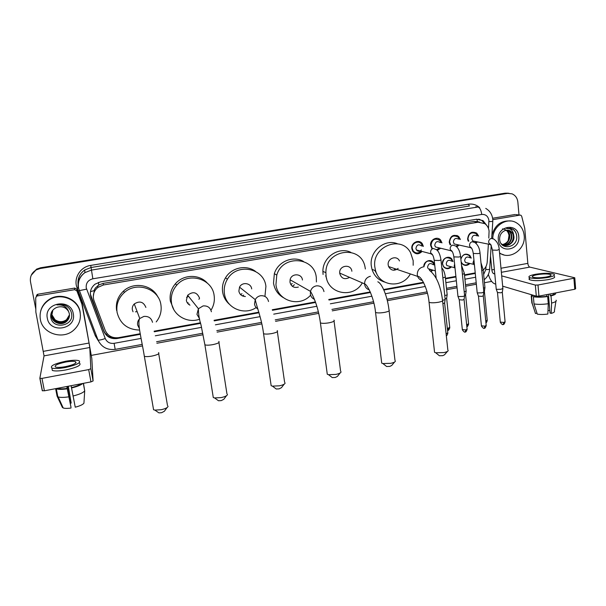 <?xml version="1.0" encoding="UTF-8"?>
<svg xmlns="http://www.w3.org/2000/svg" width="606" height="606" viewBox="0 0 606 606"><rect width="100%" height="100%" fill="white"/><g stroke="black" fill="none" stroke-linecap="round" stroke-linejoin="round"><path stroke-width="0.91" d="M433.017 270.17L430.987 271.617M451.485 266.875C448.69 269.329 446.046 269.291 443.554 266.761L442.441 263.936C441.63 258.656 448.645 254.944 451.781 258.959L453.015 261.557M451.356 258.853L451.281 258.459M469.779 263.61C467.203 265.936 464.681 266.011 462.211 263.83L461.174 262.11M422.064 251.437C418.769 254.634 415.663 254.565 412.762 251.24L411.853 248.634C410.906 242.695 419.049 238.832 422.268 243.673L423.382 246.4M421.731 243.544L421.67 242.991M440.691 248.248L437.237 250.452M431.889 248.528L430.631 245.407C429.768 239.809 437.138 235.825 440.577 240.021L441.994 242.9M459.151 245.066L456.742 246.93M450.046 244.733L449.22 242.218C450.205 235.832 453.371 233.924 458.712 236.507L460.416 239.491M477.43 241.9L475.877 243.309M468.173 241.097L467.612 239.059C468.461 232.946 471.491 230.954 476.695 233.098L478.649 236.151M431.972 261.686L431.919 261.133M488.784 238.075L489.087 231.174C488.716 227.954 487.307 225.455 484.853 223.675L478.217 222.205L103.444 284.979L97.945 287.35C93.68 290.978 92.37 295.402 93.998 300.629L105.202 330.346C107.815 335.913 112.292 338.345 118.617 337.648L140.259 333.717M95.551 287.85L99.005 284.865L95.551 287.85L94.43 289.57L93.271 296.713M376.849 273.927L374.856 270.435M326.657 278.73L325.68 275.7M477.164 221.607L473.574 221.485L103.149 283.381L99.005 284.865M483.293 269.95C485.641 267.822 486.951 265.148 487.224 261.928L488.391 244.142M154.113 331.202L200.518 322.778M214.062 320.316L258.891 312.181M272.253 309.749L315.446 301.909M328.763 299.493L370.266 291.956M383.643 289.524L423.442 282.305M445.433 278.313L455.886 276.412M464.491 274.851L475.225 272.905M423.821 266.852C423.321 261.421 430.737 258.217 433.585 262.61L434.585 265.095M460.871 259.156C462.673 254.164 465.65 252.922 469.801 255.414L471.263 258.088M456.833 236.128L456.909 235.408M457.795 236.317L457.825 235.84M416.784 242.188L416.761 241.559M420.7 243.271L420.678 242.218M438.842 239.643L438.88 238.764M439.827 239.855L439.82 239.332M449.925 258.08L449.91 257.611M31.277 275.207L36.405 269.511L40.413 268.132L506.366 193.276L508.995 193.261L506.366 193.276L40.413 268.132L36.405 269.511L31.277 275.207M31.444 274.821L36.557 269.14L40.549 267.769L505.101 193.178L507.722 193.162M486.724 225.379L483.02 220.614L476.566 219.236L100.414 281.896L95.066 284.161C90.756 287.759 89.423 292.175 91.051 297.417L103.846 331.293C106.429 336.807 110.86 339.216 117.14 338.519L140.365 334.3M478.748 219.137L481.778 220.425L484.709 223.576M35.792 309.083L30.505 281.813C29.792 276.677 31.709 272.692 36.254 269.875L40.276 268.496L507.639 193.375L512.093 193.852C515.433 195.352 517.357 198.086 517.85 202.048L519.001 214.971M491.655 281.396L484.459 282.729M476.354 284.229L465.65 286.206M457.068 287.789L446.637 289.713M427.435 293.266L387.348 300.674M373.887 303.159L332.27 310.855M318.703 313.363L275.548 321.331M261.792 323.877L217.1 332.133M203.078 334.724L156.863 343.261M142.471 345.928L91.423 355.358M154.28 331.77L200.654 323.346M214.251 320.877L259.05 312.734M272.458 310.295L315.635 302.447M328.982 300.023L370.493 292.486M383.878 290.047L423.7 282.813M445.486 278.858L455.947 276.957M464.552 275.389L475.278 273.442M117.965 337.747L117.011 337.921C110.762 338.61 106.345 336.209 103.762 330.709L90.339 294.031M492.776 238.499C492.807 226.136 506.593 216.872 516.191 222.66C520.849 225.409 523.516 229.689 524.175 235.507C525.963 249.286 509.843 260.724 499.533 252.869M491.883 235.257C494.897 225.046 501.185 220.289 510.752 221.001M518.766 236.446C520.554 250.52 499.23 254.331 498.344 239.991C496.526 225.75 518.024 222.129 518.766 236.446M510.653 231.068C508.737 229.977 506.73 229.871 504.616 230.757C501.253 232.393 499.594 235.234 499.639 239.287C500.336 251.066 517.766 247.771 516.729 236.552C516.57 233.477 515.38 231.068 513.161 229.333L506.154 228.318C510.419 228.061 512.903 230.219 513.608 234.802L510.653 231.068L508.305 230.227M504.343 245.347C509.926 245.324 512.949 242.4 513.418 236.598C513.244 234.143 512.229 232.287 510.366 231.022M501.048 243.506L502.086 244.354C506.866 247.96 514.539 242.908 513.933 236.688L513.608 234.802M503.374 245.036C508.404 244.415 511.07 241.476 511.373 236.234C511.199 233.795 510.184 231.946 508.328 230.689L507.245 230.159M503.609 245.127C508.79 244.642 511.547 241.711 511.881 236.325C511.706 233.886 510.691 232.03 508.835 230.765L507.517 230.159M502.435 244.574C506.858 243.468 509.161 240.574 509.343 235.885C509.169 233.454 508.154 231.613 506.305 230.356L506.161 230.272M502.662 244.703C507.245 243.71 509.646 240.802 509.851 235.969C509.676 233.537 508.661 231.697 506.805 230.439L506.434 230.227M502.51 228.871C506.146 229.326 508.313 231.537 508.995 235.507L508.184 240.582M503.874 254.891L499.586 253.399M516.736 236.757C516.562 233.371 515.168 230.81 512.562 229.068L509.82 228.053M492.784 219.66L520.031 215.1L515.926 214.592M492.617 218.251L515.13 214.494M488.353 274.412C489.974 279.654 492.087 282.775 494.685 283.797L495.746 284.108M574.791 277.949L575.639 288.759L574.761 289.251L573.89 278.252L574.776 277.775L529.803 267.102C528.773 266.663 528.121 265.42 527.841 263.375L524.743 228.242L521.69 216.251L520.887 215.221L520.031 215.1M538.954 296.114L536.302 296.16L535.34 285.07L537.992 285.009L538.954 296.114L574.761 289.251M502.669 286.168L536.302 296.16M537.992 285.009L573.89 278.252M535.34 285.07L501.7 275.881M494.784 273.988L493.716 273.7C492.754 273.238 492.133 271.973 491.845 269.912L490.512 256.043M546.309 277.01C550.203 276.222 551.702 275.442 550.824 274.677C548.112 273.707 543.521 273.715 537.06 274.707C533.144 275.495 531.629 276.275 532.515 277.056C535.204 278.025 539.802 278.01 546.309 277.01M548.415 294.296L549.998 313.022L551.157 313.393L551.596 303.076L550.998 295.88L550.225 295.66L550.081 293.978M549.793 310.583L548.006 310.439M532.416 295.001L532.909 295.963L531.576 296.22L532.197 303.333L535.469 313.507L536.992 313.211M532.841 295.13L532.909 295.963M534.007 303.909C537.855 304.576 542.612 304.515 548.278 303.72L547.854 314.044C543.711 314.597 540.188 314.62 537.287 314.12L534.007 303.909L533.386 296.766L534.727 296.508L534.651 295.667M534.727 296.508C538.037 297.016 542.097 296.948 546.907 296.296L547.673 296.516L548.278 303.72M546.763 294.614L546.907 296.296M530.295 277.919C528.962 278.563 528.674 279.139 529.439 279.654C533.083 280.987 539.34 280.979 548.195 279.624C553.483 278.54 555.52 277.472 554.323 276.412M535.439 274.298C530.098 275.366 528.038 276.434 529.25 277.503C532.894 278.813 539.151 278.79 548.006 277.442C553.301 276.366 555.346 275.306 554.142 274.26C550.445 272.942 544.211 272.958 535.439 274.298M531.31 294.675L531.576 296.22M533.386 296.766C537.227 297.394 541.991 297.311 547.673 296.516M531.765 301.886L532.197 303.333M535.143 312.499L535.469 313.507M550.225 295.66C553.384 294.842 554.641 294.031 554.013 293.228M550.998 295.88C554.891 294.895 556.353 293.918 555.391 292.963M551.596 303.076C555.331 302.121 556.831 301.152 556.088 300.182M551.157 313.393C553.861 312.643 554.937 311.885 554.376 311.113L555.907 301.356M40.352 319.43C39.201 311.62 41.897 305.272 48.45 300.379C59.865 291.994 78.212 299.182 80.121 312.537C81.143 319.339 79.068 325.149 73.887 329.967C63.16 340.178 42.556 333.868 40.352 319.43M40.7 311.045C41.912 306.439 44.533 302.727 48.556 299.902C59.933 291.547 78.219 298.713 80.121 312.022L80.416 315.59M73.258 313.726C76.833 329.3 49.79 334.126 47.329 318.226C43.685 302.447 71.008 297.849 73.258 313.726M50.752 317.097C52.411 330.209 74.205 326.111 71.584 313.741C71.016 310.34 69.182 307.712 66.092 305.856C63.191 304.401 60.161 304.091 56.994 304.924C62.888 304.447 66.774 306.689 68.652 311.666C65.91 307.197 61.933 305.78 56.737 307.416C52.434 309.348 50.442 312.575 50.752 317.097M51.563 313.204L51.571 316.203C52.502 322.634 61.456 325.687 66.357 321.43L69.478 315.681M52.889 310.067L51.533 316.415C52.464 322.854 61.433 325.907 66.342 321.642C68.819 319.498 69.819 316.862 69.349 313.734L68.652 311.666M51.654 312.802L51.722 315.378C52.646 321.771 61.562 324.808 66.433 320.574L69.493 315.271M51.631 312.901L51.684 315.582C52.608 321.983 61.532 325.028 66.418 320.786L69.493 315.37M51.737 312.507L51.843 314.756C52.76 321.135 61.638 324.157 66.486 319.938L66.508 319.726C62.653 322.354 58.805 322.331 54.957 319.665L51.858 314.65M66.508 319.726L69.485 314.855M66.486 319.938L69.485 314.961M447.463 351.389L444.501 354.821L442.751 355.669L439.373 355.745L438.736 355.23M434.434 351.222L434.555 352.321L435.722 352.768L443.956 352.571C446.622 351.995 448.046 351.306 448.213 350.518M399.475 260.959C396.915 254.831 387.113 258.338 388.204 265.011L388.59 266.557C391.044 270.67 394.233 271.276 398.165 268.382M375.644 270.912L375.061 270.897M410.3 274.01C402.49 288.721 379.629 286.736 375.584 270.708L374.894 267.337C371.417 246.574 401.233 234.575 410.565 252.717L413.171 260.641L413.186 265.261M384.689 282.085C378.394 280.154 374.175 275.919 372.023 269.375L371.334 266.049C369.016 251.573 384.772 238.249 397.491 243.794M376 271.95L375.326 270.609M395.021 268.769L393.802 270.238M375.962 271.867L375.485 271.753M396.392 269.238L395.96 269.837M394.597 362.017L391.734 365.456L389.81 366.41L386.605 366.501L385.939 365.971M381.575 361.933L381.719 363.123L382.931 363.562L390.749 363.32C393.703 362.676 395.263 361.911 395.415 361.024M351.874 271.253C351.086 263.504 338.89 265.322 339.708 273.094L339.746 273.495C341.329 278.465 344.473 279.828 349.177 277.593M362.115 283.222C353.109 298.932 327.687 294.008 326.073 275.889L325.899 272.715C325.392 249.384 360.926 244.332 364.986 266.814L365.373 269.003M323.074 274.48L322.9 271.344C322.687 257.202 338.746 246.339 350.821 252.331M340.186 372.94L337.406 376.409L335.292 377.47L332.255 377.583L331.55 377.038M327.111 372.985L327.278 374.25L328.535 374.682L335.944 374.402C339.224 373.675 340.936 372.819 341.072 371.834M302.455 280.017C301.871 273.253 291.365 273.033 290.1 279.798L289.986 282.207C291.206 286.562 294.001 288.183 298.372 287.07M292.221 283.502L290.857 284.638M310.62 295.152C299.864 307.666 277.631 301.152 275.942 284.661L276.783 275.101C282.494 254.376 314.635 256.709 316.302 277.601L316.423 281.972M283.26 297.584C277.836 294.342 274.586 289.524 273.518 283.123L274.344 273.677C277.904 261.572 293.024 255.277 303.432 261.421M294.38 284.752L292.403 286.335M284.169 384.174L281.449 387.681L279.131 388.863L276.245 388.999L275.518 388.446M270.965 384.393L271.162 385.719L272.442 386.136L279.472 385.81C283.1 384.999 284.979 384.045 285.115 382.962M251.687 288.91C251.104 282.919 242.089 281.585 239.537 287.153L238.87 291.153C239.673 294.599 241.847 296.395 245.385 296.516M242.006 293.736L240.476 294.516M256.141 307.583C244.233 315.87 226.174 308.121 224.44 293.683C223.72 288.577 224.705 283.775 227.386 279.275C236.696 262.504 264.193 267.867 265.905 286.418L264.936 296.417M229.53 304.371C225.765 301.106 223.462 296.993 222.629 292.009C221.925 286.964 222.887 282.222 225.538 277.783C231.537 267.473 246.377 264.398 255.527 271.412M243.695 295.13L242.294 295.872M226.47 395.741L223.796 399.301L221.235 400.611L218.501 400.755L217.751 400.21M213.07 396.165L213.289 397.544L214.592 397.937L221.251 397.581C225.265 396.665 227.333 395.612 227.462 394.423M199.51 298.046C196.889 292.077 192.943 291.145 187.671 295.243L186.345 300.349C186.762 302.545 187.974 304.144 189.981 305.151M189.057 303.932L188.36 304.076M188.102 302.674L187.307 302.841M199.669 319.173C187.693 323.74 173.263 315.559 171.513 302.947C170.581 296.349 172.309 290.456 176.694 285.282C187.898 271.564 212.305 278.449 214.123 295.486C214.85 300.523 213.91 305.257 211.305 309.704M173.831 309.613L170.354 301.137C169.43 294.622 171.134 288.804 175.467 283.691C183.436 274.268 199.283 274.003 207.199 282.987M199.541 298.228L198.912 299.311M167.021 407.633L164.355 411.277L161.537 412.724L158.939 412.883L158.166 412.353M153.326 408.33L153.568 409.739L154.878 410.11L161.204 409.717C165.635 408.694 167.915 407.527 168.051 406.225M145.887 307.431C143.516 301.765 139.645 300.599 134.274 303.947C132.661 305.613 132.017 307.568 132.343 309.802L133.032 311.779M137.168 311.651L135.479 311.825M139.638 330.081C127.616 329.694 120.102 323.824 117.102 312.476C115.988 304.72 118.367 298.099 124.245 292.615C136.494 281.063 158.954 288.744 160.908 304.803C161.832 311.128 160.272 316.832 156.212 321.915M116.625 310.514C115.526 302.856 117.882 296.319 123.677 290.91C133.926 281.419 152.265 284.835 157.946 297.061M477.589 235.954L475.99 233.643C471.4 231.742 468.733 233.492 467.976 238.885L468.771 241.218M476.649 235.772C473.884 234.598 472.263 235.643 471.801 238.908L472.824 240.961L475.475 241.506M502.919 288.35L501.101 289.259L496.473 289.357L496.208 288.918M502.866 288.676L502.329 292.13L501.018 292.796L497.465 292.554M457.083 236.181L457.015 235.446M475.134 242.703L476.369 241.688M459.363 239.272L457.977 237.022C453.265 234.734 450.478 236.401 449.599 242.036L450.788 244.9M458.439 239.082C455.598 237.666 453.909 238.666 453.364 242.082L454.227 243.968L457.219 244.635M483.883 291.895L482.005 292.842L477.407 292.933L477.172 292.493M483.83 292.236L483.308 295.698L481.952 296.387L478.445 296.137M439.145 239.711L439.055 238.855M456.015 246.271L458.106 244.832M440.963 242.665L439.804 240.499C434.987 237.741 432.07 239.317 431.04 245.225L432.146 247.975M440.047 242.461C437.146 240.764 435.381 241.703 434.744 245.278L435.434 246.968L438.797 247.786M464.643 295.478C464.908 295.811 464.264 296.137 462.696 296.455L458.128 296.539L457.931 296.099M464.59 295.834L464.082 299.303L462.681 300.023L459.219 299.765M421.041 243.377L420.935 242.385M436.487 249.733L439.668 247.998M422.374 246.15L421.458 244.097C418.632 239.809 411.444 243.203 412.277 248.445L413.087 250.755C415.511 253.581 418.17 253.717 421.056 251.172M421.481 245.922C418.534 243.885 416.686 244.748 415.921 248.513L416.436 249.945C418.011 251.687 419.663 251.687 421.382 249.945M445.19 299.099C445.471 299.447 444.804 299.781 443.183 300.114L442.736 300.197M445.137 299.47L444.652 302.947L442.888 303.742M412.019 249.513L412.406 249.157M470.589 257.921L469.271 255.618C465.302 253.263 462.507 254.475 460.878 259.262M469.741 257.709C466.923 256.24 465.226 257.224 464.65 260.648L465.453 262.466L468.294 263.216M450.266 258.285L450.213 257.747M461.136 261.754L462.166 263.504C464.393 265.496 466.711 265.466 469.112 263.428M484.974 287.464L483.482 288.297M484.921 287.782L484.406 291.183L483.808 291.668M452.356 261.375L451.243 259.141C446.478 256.33 443.562 257.883 442.486 263.792L443.531 266.451C445.796 268.769 448.228 268.844 450.834 266.693M451.515 261.148C448.645 259.421 446.872 260.345 446.213 263.928L446.864 265.557L450.023 266.458M466.181 290.941L464.219 291.895M432.336 261.981L432.267 261.337M466.135 291.274L465.635 294.683L464.567 295.304M433.941 264.905L433.04 262.769C428.351 259.474 425.306 260.838 423.897 266.852M433.101 264.663C430.192 262.633 428.351 263.489 427.586 267.231L427.844 268.208M447.19 294.463C447.463 294.781 446.804 295.107 445.236 295.425L444.751 295.508M447.145 294.804L446.667 298.22L445.122 298.955M430.525 271.223L432.381 269.973M429.078 269.579L431.578 269.723M36.284 296.099L37.163 294.516L37.936 294.213L37.39 295.925L74.667 289.683L74.743 288.07L76.947 289.289L81.893 302.364L91.817 358.578L93.097 380.962L90.961 381.894L88.681 369.599L90.832 368.698L89.786 347.511L89.067 343.041L81.908 304.151L76.901 290.918L74.667 289.683M37.936 294.213L74.743 288.07M37.39 295.925L36.602 296.228L35.716 297.834L35.845 312.052L44.041 355.866L39.844 378.295L41.981 378.386L44.412 390.802L90.961 381.894M44.412 390.802L42.276 390.688L39.86 378.371M41.981 378.386L88.681 369.599M65.35 366.675C73.674 364.82 77.06 363.153 75.508 361.691C73.674 361.1 70.402 361.214 65.69 362.04C57.388 363.865 53.987 365.532 55.494 367.039C57.328 367.622 60.615 367.501 65.35 366.675M57.737 388.249L57.896 388.332C59.615 388.999 62.706 389.022 67.168 388.385L71.016 407.338L67.039 386.469M66.811 386.514L67.168 388.385M51.98 368.592L52.336 370.448C54.843 371.258 59.312 371.099 65.751 369.963C77.06 367.425 81.658 365.145 79.537 363.138M65.751 361.229C54.457 363.706 49.828 365.971 51.866 368.031C54.373 368.827 58.843 368.66 65.289 367.531C76.606 365.001 81.212 362.744 79.098 360.759C76.598 359.949 72.152 360.108 65.751 361.229M55.934 388.597L56.297 388.794C58.305 389.567 61.926 389.575 67.145 388.81M84.643 390.476L83.484 383.325M67.986 386.287L71.182 403.066L68.304 386.227M70.993 408.035C67.402 408.527 64.804 408.505 63.198 407.967L62.388 407.444L57.078 396.157L55.623 388.658M57.078 396.157L58.176 396.907C60.32 397.581 63.819 397.559 68.675 396.847M57.184 395.089L57.744 396.301M71.182 403.066L70.251 403.323M76.076 362.615L75.682 362.615M72.962 396.013C79.477 394.392 83.386 392.658 84.711 390.809L83.931 403.21C82.817 404.634 79.924 405.967 75.25 407.194L71.099 385.696M71.455 387.567C76.114 386.431 79.303 385.174 81.015 383.795M71.44 387.984C77.136 386.62 80.916 385.105 82.787 383.454M83.317 383.356L84.711 390.809M90.461 291.683L93.922 290.645M479.543 222.076L477.331 221.576L476.983 219.175M105.997 334.323L107.421 333.959M98.793 284.903L98.354 282.426M473.574 221.485L478.217 222.205M103.149 283.381L103.444 284.979M40.549 267.769L40.276 268.496M505.101 193.178L507.639 193.375M488.481 228.47L488.913 220.395C488.118 216.198 485.724 214.206 481.732 214.433L92.847 278.79C88.067 280.063 85.863 283.078 86.226 287.842L105.247 338.534C106.974 342.193 109.921 343.791 114.11 343.329L141.1 338.398M78.197 288.085C77.318 281.692 79.545 276.548 84.878 272.647L91.354 270.109L477.952 207.002C479.869 207.646 481.126 210.123 481.732 214.433M78.931 290.706L86.59 289.16M98.369 340.845L95.301 335.807L77.113 287.986C73.174 278.465 80.204 266.814 90.741 265.405L468.476 204.207L469.377 206.01L91.097 267.496L84.779 269.973C80.037 273.367 77.803 277.904 78.06 283.585M468.476 204.207C472.748 203.608 476.475 204.767 479.664 207.684M475.755 206.752L477.952 207.002M92.847 278.79L90.741 265.405M483.649 274.457L485.8 269.594L486.004 266.42M155.303 335.8L201.556 327.346M215.403 324.816L260.11 316.643M273.723 314.15L316.87 306.265M330.346 303.803L371.902 296.205M385.325 293.751L425.298 286.449M445.895 282.676L456.341 280.767M464.938 279.199L475.657 277.237M95.301 335.807L96.301 335.504M77.113 287.986L78.447 287.6M97.558 339.724L98.036 340.072C99.407 340.246 101.816 339.731 105.247 338.534M114.11 343.329L115.185 349.374L142.19 344.397M485.8 269.594C488.913 269.587 490.201 269.39 489.656 269.003L491.231 245.097M488.928 221.629L492.799 221.41L492.761 219.38M117.011 337.921L117.14 338.519M103.762 330.709L103.846 331.293M91.014 296.948L91.051 297.417M493.716 273.7L494.738 273.511M501.367 272.299L529.803 267.102M491.845 269.912L494.352 269.458M500.98 268.253L527.841 263.375M429.533 270.397C436.252 275.609 440.57 285.487 442.494 300.023C443.448 300.75 442.122 301.485 438.517 302.25C434.131 302.955 430.98 302.977 429.056 302.318L428.95 301.447M422.973 266.943C419.117 268.049 417.223 270.685 417.292 274.859L417.701 276.548C418.61 278.73 420.178 280.04 422.405 280.48M377.811 281.805C382.075 283.358 387.529 296.758 388.999 309.931C390.044 310.711 388.597 311.522 384.643 312.37C380.432 313.06 377.394 313.097 375.553 312.461L375.432 311.522M370.395 276.268C366.607 277.298 364.668 279.836 364.57 283.866L364.607 284.305C365.085 287.146 366.638 288.994 369.266 289.835M323.975 291.584C323.013 287.464 320.445 285.555 316.256 285.865C313.287 286.547 311.363 288.388 310.499 291.388L310.37 294.024C310.802 296.569 312.158 298.341 314.453 299.356M333.929 320.12C335.057 320.968 333.459 321.862 329.134 322.793C325.089 323.475 322.18 323.513 320.415 322.922L320.271 321.922M268.526 301.523C267.496 297.349 264.822 295.417 260.504 295.743C258.164 296.228 256.414 297.523 255.255 299.644L254.512 304.03C254.884 306.227 256.02 307.893 257.906 309.015M277.207 330.626C278.412 331.535 276.647 332.512 271.92 333.542C268.026 334.209 265.239 334.262 263.557 333.709L263.39 332.649M211.396 311.757C210.29 307.53 207.517 305.591 203.063 305.932L198.42 308.734L196.95 314.347L199.571 318.764M218.766 341.451C220.031 342.428 218.077 343.481 212.911 344.625C209.168 345.276 206.495 345.337 204.896 344.829L204.714 343.731M152.515 322.309C151.333 318.029 148.44 316.067 143.849 316.43L139.751 318.536C137.979 320.369 137.267 322.521 137.623 324.975L139.403 328.573M158.522 352.616C159.832 353.654 157.666 354.805 152.03 356.063C148.432 356.692 145.864 356.775 144.342 356.298L144.137 355.184M502.313 292.35L505.078 321.672L503.821 322.445L500.298 322.074M503.162 324.399L503.821 322.445M492.496 250.073L497.215 250.233L499.208 249.399C498.897 244.854 497.064 241.385 493.708 238.999L491.239 238.446C489.497 239.044 488.633 240.324 488.663 242.279L489.716 244.415L490.951 245.044M483.293 295.933L486.186 325.377L484.891 326.172L481.414 325.793M484.277 328.126L484.891 326.172M473.286 253.459L478.134 253.603C479.747 253.293 480.361 253.013 479.99 252.763C479.528 248.074 477.793 244.642 474.793 242.468L472.112 241.749C470.354 242.355 469.491 243.635 469.521 245.604L470.407 247.574L471.756 248.362M464.067 299.546L467.097 329.111L465.756 329.944L462.325 329.558M465.196 331.899L465.756 329.944M453.864 256.891L458.651 257.035C460.31 256.717 460.954 256.429 460.568 256.171C459.924 251.285 458.303 247.899 455.689 246.013L452.78 245.089C451 245.695 450.129 246.99 450.175 248.96L450.887 250.717L452.356 251.702M444.637 303.197L447.804 332.891L446.114 333.808M434.222 260.353L438.949 260.512C440.668 260.179 441.327 259.876 440.926 259.61C440.085 254.475 438.57 251.149 436.396 249.649L433.237 248.46C431.442 249.074 430.563 250.376 430.616 252.354L431.139 253.846L432.737 255.081M484.399 291.395L487.216 320.21L485.762 321.006M485.883 322.24L485.951 320.968M473.937 260.012L472.991 262.822L474.453 265.193M480.975 262.784L483.202 269.882L481.747 270.693M465.62 294.902L468.574 323.839L466.65 324.725M468.612 324.119C467.824 326.202 467.234 327.005 466.832 326.528L467.264 324.627M454.614 264.102L454.197 266.178L455.023 268.034M461.492 265.223L464.332 273.283C464.696 273.571 464.082 273.874 462.476 274.192L462.408 274.2M446.652 298.447L449.735 327.505L447.334 328.467M447.864 330.247L448.379 328.316M435.184 269.185L435.26 269.95M441.804 267.875C443.516 269.662 444.668 272.609 445.266 276.722C445.645 277.018 445.001 277.328 443.342 277.654L442.857 277.737M44.041 355.866L89.786 347.511M43.473 351.321L89.067 343.041M81.893 302.364L81.908 304.151M90.832 368.698L93.097 380.962M81.818 303.833L81.802 302.046M76.947 289.289L76.901 290.918M97.717 285.721L97.945 287.35M476.695 233.098L471.938 232.227M36.557 269.14L36.254 269.875M481.778 220.425L483.02 220.614M492.723 218.978C492.064 214.244 489.731 210.714 485.739 208.396M78.015 283.972C77.636 278.093 79.894 273.427 84.779 269.973L84.878 272.647C79.636 276.662 77.538 281.896 78.591 288.358L98.036 340.072C101.52 347.147 107.232 350.253 115.185 349.374M156.568 341.746L202.783 333.224M216.789 330.641L261.474 322.4M275.215 319.87L318.37 311.908M331.929 309.408L373.538 301.743M386.992 299.258L427.063 291.872M446.486 288.289L456.924 286.365M465.506 284.782L476.21 282.805M484.171 279.752C487.436 277.078 489.262 273.601 489.64 269.322M491.678 238.378L492.784 221.569M508.835 230.765L508.328 230.689M506.805 230.439L506.305 230.356M550.892 275.495L550.824 274.677M532.697 295.834L532.629 295.069M529.439 279.654L529.25 277.503M531.879 303.136L531.25 296.031M534.075 309.174L532.113 303.288M48.45 300.379L48.556 299.902M439.373 355.745L435.722 352.768M388.59 266.557L417.867 276.472C421.162 275.571 428.078 289.683 429.056 302.318L434.555 352.321M375.584 270.708L372.023 269.375M442.585 300.887L447.842 349.927M386.605 366.501L382.931 363.562M339.708 273.094L364.57 283.866C367.6 284.509 374.22 298.576 375.553 312.461L381.719 363.123M325.899 272.715L322.9 271.344M389.113 310.863L394.998 360.426M332.255 377.583L328.535 374.682M290.1 279.798L310.499 291.388C314.817 298.614 318.718 309.908 320.415 322.922L327.278 374.25M276.783 275.101L274.344 273.677M334.058 321.119L340.61 371.228M276.245 388.999L272.442 386.136M239.537 287.153L255.255 299.644C257.08 308.09 261.754 319.135 263.557 333.709L271.162 385.719M227.386 279.275L225.538 277.783M277.359 331.679L284.615 382.356M218.501 400.755L214.592 397.937M187.671 295.243L198.42 308.734C198.412 314.203 199.276 319.597 201.01 324.922L204.896 344.829L213.289 397.544M176.694 285.282L175.467 283.691M186.572 297.319L188.527 296.326M218.933 342.541L226.939 393.817M158.939 412.883L154.878 410.11M134.274 303.947L139.751 318.536C136.979 322.324 141.668 339.458 144.342 356.298L153.568 409.739M124.245 292.615L123.677 290.91M158.711 353.73L167.506 405.641M505.109 321.96C504.253 324.096 503.631 324.907 503.245 324.384C502.844 325.142 501.874 324.468 500.329 322.362L497.511 292.789M496.238 289.259L492.526 250.346C491.292 245.483 490.337 243.324 489.671 243.877L489.716 244.415L472.824 240.961M497.556 292.812L496.306 289.297M499.238 249.672L502.866 288.312M486.224 325.672C485.368 327.823 484.747 328.641 484.361 328.111C483.982 328.876 483.012 328.202 481.444 326.096L478.49 296.387M477.21 292.849L473.316 253.747C472.778 249.99 471.809 247.763 470.415 247.059L470.407 247.574L454.227 243.968M478.543 296.41L477.278 292.88M480.02 253.05L483.83 291.857M467.135 329.422C466.294 331.588 465.673 332.414 465.272 331.883C464.9 332.641 463.931 331.967 462.363 329.869L459.272 300.015M457.969 296.47L453.894 257.179C453.333 253.3 452.356 250.998 450.94 250.255L450.887 250.717L435.434 246.968M459.325 300.046L458.045 296.508M460.598 256.467L464.582 295.44M447.849 333.209C447.251 335.133 446.736 335.936 446.304 335.603M436.161 278.283L434.26 260.656C433.676 256.633 432.676 254.24 431.245 253.467L431.139 253.846L416.436 249.945M413.087 250.755L412.398 250.573M440.956 259.913L445.13 299.061M487.254 320.483C486.747 322.218 486.307 322.96 485.929 322.718M465.453 262.466L474.392 264.519M483.232 270.185L484.921 287.433M446.864 265.557L454.856 267.844L454.962 267.466M464.363 273.594L466.128 290.91M449.773 327.793C448.948 329.944 448.334 330.755 447.932 330.232L447.531 330.278M428.412 268.738L435.366 270.897M445.296 277.04L447.137 294.425M39.988 378.462L42.42 390.862M36.602 296.228L37.163 294.516M75.765 363.024L75.508 361.691M52.336 370.448L51.866 368.031M57.835 396.771L56.297 388.794M63.198 407.967L58.176 396.907"/></g></svg>
